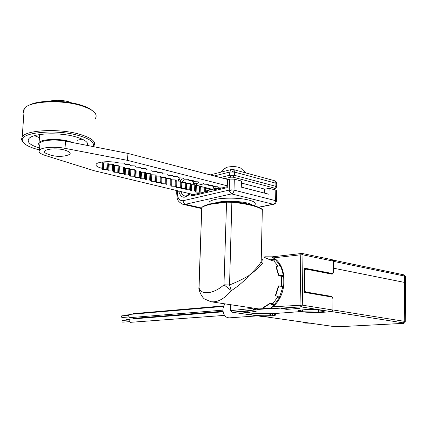 <?xml version="1.0" encoding="UTF-8"?>
<svg xmlns="http://www.w3.org/2000/svg" width="427" height="427" viewBox="0 0 427 427"><rect width="100%" height="100%" fill="white"/><g stroke="black" fill="none" stroke-linecap="round" stroke-linejoin="round"><path stroke-width="0.64" d="M212.972 186.866L212.833 186.343L213.281 185.942M229.475 191.579L231.621 189.866L234.007 190.138L275.596 200.658L276.392 201.336L275.853 202.91L274.582 204.021L273.168 204.261C274.604 203.78 275.415 202.579 275.596 200.658L275.799 190.068L269.101 188.307L268.978 194.253L241.287 187.127L241.447 181.037L234.311 179.164L234.007 190.138C233.809 192.134 232.998 193.388 231.573 193.901L229.475 191.579L229.262 190.068L229.577 179.1L227.49 179.612L227.255 187.65L191.424 196.041L193.383 194.648L207.506 191.323L206.721 190.725L206.999 190.426M206.721 190.725L218.427 187.955L214.317 189.721L227.287 186.668M102.496 161.993L103.163 162.826L102.8 169.514L101.877 168.259L102.213 162.03M103.163 162.847L107.097 162.938L106.739 169.626L102.8 169.514M106.739 169.626L107.529 169.813L107.882 163.13L107.097 162.938M107.882 163.13L108.671 164.214L112.627 164.31L112.28 170.971L108.319 170.869L107.529 169.813M112.28 170.971L113.059 171.163L113.406 164.507L112.627 164.31M113.406 164.507L114.164 165.58L118.103 165.676L117.767 172.305L113.822 172.209L113.059 171.163M117.767 172.305L118.535 172.497L118.877 165.868L118.103 165.676M118.877 165.868L119.608 166.93L123.536 167.026L123.206 173.634L119.272 173.533L118.535 172.497M123.206 173.634L123.969 173.816L124.3 167.219L123.536 167.026M124.3 167.219L125.004 168.27L128.917 168.366L128.596 174.942L124.679 174.846L123.969 173.816M128.596 174.942L129.354 175.129L129.675 168.558L128.917 168.366M129.675 168.558L130.358 169.599L134.249 169.695L133.939 176.244L130.038 176.143L129.354 175.129M133.939 176.244L134.692 176.426L135.001 169.882L134.249 169.695M135.001 169.882L135.658 170.912L139.538 171.013L139.234 177.536L135.348 177.435L134.692 176.426M139.234 177.536L139.981 177.717L140.286 171.195L139.538 171.013M140.286 171.195L140.915 172.22L144.78 172.316L144.486 178.812L140.611 178.71L139.981 177.717M144.486 178.812L145.223 178.993L145.516 172.503L144.78 172.316M145.516 172.503L146.125 173.511L149.978 173.613L149.69 180.082L145.831 179.98L145.223 178.993M149.69 180.082L150.421 180.258L150.71 173.794L149.978 173.613M150.71 173.794L151.291 174.792L155.129 174.894L154.846 181.336L151.009 181.235L150.421 180.258M154.846 181.336L155.572 181.512L155.855 175.075L155.129 174.894M155.855 175.075L156.415 176.068L160.237 176.164L159.965 182.58L156.138 182.484L155.572 181.512M159.965 182.58L160.685 182.756L160.958 176.346L160.237 176.164M160.958 176.346L161.491 177.328L165.302 177.424L165.035 183.818L161.225 183.717L160.685 182.756M165.035 183.818L165.751 183.989L166.012 177.6L165.302 177.424M166.012 177.6L166.53 178.577L170.32 178.673L170.063 185.04L166.263 184.939L165.751 183.989M170.063 185.04L170.773 185.211L171.03 178.849L170.32 178.673M171.03 178.849L171.521 179.815L175.3 179.916L175.049 186.257L171.264 186.156L170.773 185.211M175.049 186.257L175.748 186.428L175.999 180.087L175.3 179.916M175.999 180.087L176.468 181.043L180.237 181.144L179.991 187.458L176.223 187.357L175.748 186.428M179.991 187.458L180.685 187.629L180.931 181.315L180.237 181.144M180.931 181.315L181.379 182.265L185.131 182.361L184.891 188.654L181.139 188.553L180.685 187.629M184.891 188.654L185.585 188.819L185.82 182.532L185.131 182.361M185.82 182.532L186.247 183.471L189.983 183.567L189.753 189.834L186.012 189.732L185.585 188.819M189.753 189.834L190.437 190.004L190.666 183.738L189.983 183.567M190.666 183.738L191.072 184.667L194.797 184.768L194.573 191.008L190.842 190.906L190.437 190.004M194.573 191.008L195.251 191.173L195.475 184.939L194.797 184.768M195.475 184.939L195.86 185.857L199.569 185.958L199.356 192.171L195.641 192.07L195.251 191.173M199.356 192.171L200.028 192.337L200.242 186.124L199.569 185.958M200.242 186.124L200.605 187.037L204.303 187.133L204.133 192.118M204.811 191.958L204.971 187.298L204.303 187.133M204.971 187.298L205.312 188.206L208.995 188.302L208.942 189.962M209.614 189.807L209.657 188.467L208.995 188.302M209.657 188.467L209.78 189.252L211.21 189.428M227.901 179.511L127.913 153.41L65.475 141.15L65.027 148.345L127.572 160.371L227.308 185.83M265.034 189.209L241.394 183.034M39.818 145.137L39.957 143.04C42.059 140.083 55.366 139.063 65.475 141.15M39.78 145.692C38.51 144.604 38.275 143.557 39.087 142.554C41.44 139.106 58.072 138.3 68.64 141.193L72.964 142.623M39.62 148.094C30.205 145.207 26.629 142.058 28.892 138.647C32.649 133.293 58.568 132.05 74.89 136.608C84.37 139.293 88.624 142.26 87.658 145.506M39.492 149.93L39.076 149.829C29.185 147.315 23.645 144.283 22.455 140.739C19.028 132.578 55.094 128.821 78.2 135.391C90.108 138.823 95.029 142.543 92.974 146.546M93.257 146.605L93.721 146.119C96.71 141.844 91.773 137.825 78.91 134.057C58.755 128.362 26.565 129.979 22.241 136.651L21.43 139.613L23.309 142.447M95.264 118.669C98.263 113.95 93.38 109.558 80.607 105.49C60.597 99.336 28.577 101.284 24.227 108.639L23.33 110.897L23.901 113.251M23.949 112.579L24.179 109.328M91.97 110.337C89.328 108.228 85.277 106.376 79.812 104.77C64.119 100.025 39.551 100.062 29.981 104.759L28.353 105.602M71.683 102.88L68.55 101.727C61.616 99.971 55.275 99.806 49.537 101.22M193.596 194.6L93.993 170.683L45.161 155.423C40.085 153.757 38.195 151.996 39.481 150.149C41.579 147.272 54.902 146.296 65.027 148.345M127.913 153.41L127.572 160.371M101.877 168.259C97.094 167.01 95.242 165.607 96.315 164.043C98.141 161.523 111.255 160.888 119.074 162.981L123.926 163.077L124.94 164.336L129.552 164.496L130.534 165.74L135.129 165.906L136.08 167.138L140.659 167.299L141.577 168.516L146.135 168.681L147.021 169.887L151.558 170.047L152.418 171.243L156.939 171.403L157.766 172.588L162.265 172.748L163.066 173.922L167.544 174.083L168.318 175.241L172.78 175.401L173.522 176.554L177.968 176.709L178.683 177.851L183.108 178.006L183.797 179.137L188.206 179.292L188.867 180.407L193.26 180.568L193.895 181.672L198.267 181.833L198.875 182.927L203.231 183.082L203.818 184.17L208.157 184.325L208.712 185.398L213.036 185.558L213.569 186.62L217.871 186.775L218.384 187.832L221.923 187.928M200.396 186.925L200.028 192.337M45.972 153.368C52.169 156.202 58.579 157.024 65.198 155.839C72.04 154.334 71.821 152.396 64.546 150.026C54.176 147.224 39.567 149.952 45.972 153.368L49.596 154.804M269.101 188.307L264.633 189.3L264.548 193.116M209.401 204.111C208.04 202.195 209.956 200.647 215.155 199.478C221.48 197.898 235.864 197.642 244.794 199.217C254.076 200.882 257.203 203.044 254.177 205.702M248.333 204.213C245.568 203.3 241.586 202.649 236.398 202.249M245.771 203.802L231.797 202.254M261.634 259.088L262.653 259.792L263.064 261.025L262.979 262.541L262.322 263.769C259.781 266.758 255.399 270.638 249.171 275.404C255.063 269.811 259.072 265.268 261.191 261.794L262.333 209.62L261.986 209.075C256.792 205.718 246.705 203.273 231.717 201.747L226.572 201.672L231.717 201.747L231.856 202.265L229.539 284.969L231.349 290.67C225.472 297.598 219.654 301.318 213.879 301.83L210.986 301.772L204.528 298.959C203.482 298.558 199.916 294.182 198.865 288.385L199.783 291.86M258.778 308.902L264.206 308.646M278.121 266.112L273.931 261.089L271.134 260.31L264.308 257.369L270.526 259.792L274.876 258.959L279.941 265.172L281.569 268.759L282.898 273.563L283.298 276.114L283.122 286.015L279.343 297.832L273.985 305.284L269.971 308.545L263.672 308.566L265.434 308.881L258.607 309.431L256.104 309.164L254.006 309.788L255.223 309.97L232.037 312.201L261.89 316.46M276.029 295.852L275.484 295.676L275.495 295.164L278.297 286.384L278.852 285.828L280.849 286.175L281.388 285.615L281.542 276.888L281.025 276.194L279.034 275.831L278.505 275.143L276.034 267.008L276.424 266.635M263.262 307.91L262.941 307.766L269.432 303.64L273.109 303.319L277.833 296.738M264.361 257.166L264.772 256.803L272.106 256.835M332.927 260.059L333.983 261.441L404.385 276.039L405.399 276.739L405.517 282.749M333.241 260.593L333.524 261.431L333.983 261.441L333.941 268.273L404.508 282.428L405.522 283.101L405.271 321.558M333.941 268.273L333.268 268.172M333.524 268.193L333.46 272.554L332.19 274.187L305.983 269.095L305.081 270.206L304.675 290.488L305.529 291.935L331.859 296.466L333.081 298.574L332.98 305.54M332.943 309.954L404.252 321.301L405.266 321.814C404.652 323.143 403.595 323.687 402.106 323.447L402.17 323.431M304.675 290.488L304.205 290.472L305.278 292.276L332.121 297.101M305.983 269.095L305.417 268.807L304.616 270.19L304.147 290.477M262.215 316.503L272.266 315.783L269.09 315.654C261.916 316.226 248.146 314.961 250.686 313.946L255.933 313.279L271.876 313.738L300.352 311.609C298.324 311.235 297.656 310.861 298.345 310.493L304.467 309.708C312.393 309.041 326.836 310.381 323.858 311.491L318.409 312.217L318.435 309.922M318.409 312.217L319.919 312.484L331.678 311.699L332.943 310.029L333.028 298.82L331.998 297.069L304.563 292.356L304.136 291.636L304.44 268.775L304.889 268.22L332.473 273.542L333.236 272.186L333.322 261.148L332.089 259.755M317.992 312.116L300.336 311.699M273.195 313.589L273.547 313.866C277.102 314.63 276.755 315.238 272.501 315.692L272.533 313.664M333.151 326.436L339.662 326.687M331.678 311.699L301.008 306.88L271.188 308.726L272.554 306.805C287.504 295.938 287.905 265.626 273.51 257.876L272.015 256.846L302.038 253.43L302.967 254.85L333.322 261.148M273.51 257.876L300.795 254.77L301.494 253.419L302.038 253.43M273.862 261.036L274.876 258.959L271.006 256.616M248.092 312.286L249.982 312.601L247.217 312.735L240.502 311.667L250.558 310.893L256.168 311.662L248.092 312.286L248.124 311.08L248.082 312.761M293.482 307.723L300.16 308.758L298.153 309.009L295.484 308.705L286.811 309.361L281.185 308.545L293.482 307.723M271.188 308.726L269.971 308.545M202.297 206.935L201.816 207.298C205.504 204.752 210.159 203.946 211.226 203.679L226.572 201.672L223.972 284.809L229.539 284.969C237.204 281.9 243.748 278.708 249.171 275.404C243.966 281.254 238.026 286.341 231.349 290.67L223.972 284.809C213.649 294.198 200.589 295.388 199.051 287.611L201.741 208.515M278.986 285.882L278.703 285.834M273.04 303.383L273.985 305.284L272.997 305.31L270.633 303.853L269.64 303.869L263.443 307.814L263.672 308.566M281.361 285.732L283.122 286.015L282.306 286.528L279.445 286.042L278.617 286.554L275.863 295.18L275.965 295.783L278.954 297.027L279.343 297.832L277.876 296.637M279.242 265.866L279.941 265.172L279.525 265.802L276.824 266.395L276.397 267.04L278.826 275.025L279.632 275.612L282.503 275.522L283.298 276.114L281.521 276.781M254.006 309.788L250.889 307.723M295.495 308.032L295.484 308.705M231.028 304.761L230.868 310.557L231.877 312.196L262.05 316.498M256.104 309.164L254.161 308.214M272.554 306.805L302.279 305.15L301.008 306.88L300.085 305.065L300.795 254.77L302.967 254.85L302.279 305.15L332.943 310.029M198.902 288.172L201.779 207.501C203.61 206.236 206.663 205.131 210.933 204.186L226.379 202.179L231.856 202.265C239.152 202.958 245.488 203.957 250.873 205.259C256.195 206.567 260.016 208.024 262.333 209.62L261.191 261.794L262.322 263.769M303.101 322.161L303.4 322.764L307.83 322.839M310.493 323.218L304.697 323.047L303.335 322.753L302.946 322.139M225.114 303.88L223.518 306.282L222.878 309.479C223.268 314.939 225.435 317.725 229.379 317.848L257.588 315.863M134.046 318.323L133.101 318.878M133.288 313.664L132.37 314.181M129.637 314.416L128.41 315.873L129.904 317.645L222.878 310.146M130.395 319.092L130.23 319.108C128.81 320.207 128.853 321.285 130.363 322.332L224.554 315.388M126.195 319.695L125.581 320.223M125.517 315.089L124.855 315.574M121.812 315.831L121.161 316.599L121.951 317.533L128.682 316.983M122.624 320.463L121.903 321.328L122.149 321.958L122.746 322.15M275.799 190.068L276.595 190.778L276.397 201.016M229.577 179.1L234.311 179.164M180.199 177.92L178.534 181.123M180.269 181.144L182.452 177.947M192.796 180.514L192.961 181.224C193.426 183.087 194.397 183.898 195.876 183.663L198.854 182.921M190.036 193.746C184.624 199.153 180.818 198.24 178.63 191.008M191.493 194.093L191.424 196.041M276.675 186.716L276.723 183.968L275.933 183.242L275.709 181.913L274.347 180.669L233.195 169.503M272.426 189.182L275.052 188.686L276.664 187.063L275.874 186.343L274.662 188.152L233.201 177.194L230.842 177.162L229.689 175.241L234.418 175.3L234.3 170.709L232.971 169.439L231.546 169.423M233.201 177.194L234.418 175.3L275.874 186.343L275.933 183.242L234.503 172.086L229.779 172.028L231.13 169.54L210.207 174.894M245.765 172.914L240.785 168.19C237.433 166.477 232.896 166.146 227.175 167.187L225.483 167.987M274.588 188.707L274.662 188.152M195.593 185.494L197.007 185.499L203.572 183.882M224.703 178.678L230.842 177.162M195.876 183.663L197.007 185.499L198.806 185.948M200.279 186.311L203.54 187.122M205.003 187.485L208.237 188.291M209.684 188.654L212.022 189.236M214.818 188.574L215.283 186.695M77.693 137.419L77.212 137.526M39.61 134.804L39.172 134.644M82.149 139.122L77.041 140.344M39.417 137.633L34.507 135.685M102.886 162.692L102.523 169.38M103.638 162.9L103.281 169.583M108.399 164.08L108.047 170.741M109.179 164.272L108.826 170.933M113.897 165.446L113.55 172.076M114.671 165.639L114.329 172.268M119.346 166.797L119.01 173.405M120.115 166.989L119.779 173.592M124.748 168.142L124.417 174.718M125.506 168.329L125.18 174.899M130.102 169.471L129.781 176.02M130.854 169.658L130.534 176.202M135.407 170.784L135.097 177.312M136.154 170.971L135.845 177.493M140.67 172.092L140.366 178.587M141.406 172.278L141.107 178.769M145.885 173.389L145.586 179.858M146.616 173.57L146.322 180.034M151.051 174.67L150.763 181.112M151.777 174.851L151.494 181.294M156.175 175.945L155.898 182.361M156.896 176.121L156.618 182.537M161.257 177.205L160.99 183.599M161.972 177.381L161.705 183.77M166.295 178.454L166.034 184.822M167.005 178.63L166.743 184.992M171.291 179.698L171.035 186.039M171.739 186.209L171.996 179.868M175.999 187.239L176.244 180.925M176.693 187.41L176.943 181.101M180.915 188.435L181.155 182.148M181.608 188.606L181.849 182.318M185.793 189.62L186.028 183.354M186.482 189.785L186.711 183.525M190.629 190.794L190.858 184.555M191.312 190.96L191.536 184.72M195.427 191.958L195.646 185.745M196.1 192.123L196.319 185.91M200.866 192.887L201.064 187.09M204.981 191.92L205.109 188.093M205.654 191.76L205.771 188.259M209.764 189.769L209.78 189.252M264.318 193.057L264.404 189.038M258.474 207.223L273.168 204.261L231.573 193.901L185.414 204.293L201.427 207.981M252.293 205.163C249.01 201.677 227.207 199.98 216.964 202.441L214.93 202.969M226.523 201.693L211.434 203.668M261.73 209.033C256.622 205.729 246.635 203.305 231.765 201.768M258.607 309.431L258.698 308.886M331.934 311.646L403.003 322.828L404.252 321.301L404.508 282.428L404.385 276.039L403.419 274.742L332.927 260.054M333.482 268.183L333.524 261.431M300.464 311.352L302.385 311.491L302.407 309.858M331.859 296.466L330.829 296.866M305.529 291.935L304.52 292.346M305.081 270.206L304.419 270.211M332.19 274.187L305.791 268.802L304.435 268.925M332.836 273.328L331.944 273.899L305.855 268.823M403.003 322.828C404.406 323.095 404.054 323.303 401.94 323.447L402.106 323.447M401.94 323.447L339.433 326.698M339.497 326.703L333.316 326.479L263.069 316.444M333.482 326.484L263.149 316.439M275.735 314.523L272.501 315.35M302.177 311.822C307.061 312.377 312.521 312.585 318.558 312.452M270.521 313.664L270.483 315.558M269.09 315.654L269.133 313.519M319.972 312.11L319.994 310.087M300.373 310.045L300.352 311.609M332.185 273.547L330.904 273.686M273.029 260.683L273.899 258.895M271.508 259.84L271.268 260.337M257.7 309.399L257.807 308.758M272.997 305.31L272.159 303.624M280.822 276.157L282.503 275.522M230.591 310.68L251.834 308.459M247.254 311.15L247.217 312.735M285.914 308.171L285.898 309.335M286.811 309.361L286.832 308.102M256.035 308.491L255.954 308.993M269.64 303.869L269.501 303.581M263.411 307.547L263.443 307.814M270.633 303.853L270.382 303.346M275.895 295.687L275.442 295.319M278.617 286.554L278.276 286.501M275.596 294.956L275.863 295.18M279.445 286.042L278.569 285.903M279.632 275.612L279.05 275.837M278.505 275.148L278.826 275.025M297.24 308.305L297.229 308.977M298.153 309.009L298.158 308.449M231.621 189.866L229.262 190.068L183.172 200.695C183.247 202.585 183.994 203.78 185.414 204.293L182.51 204.159M182.132 182.318L184.304 179.191M189.561 193.628C186.716 195.966 185.163 196.746 184.907 195.972C183.002 195.555 181.699 194.093 181 191.574M183.172 200.695C179.479 200.957 177.541 198.406 177.37 193.047L176.677 193.644M177.461 190.725L177.37 193.047M220.401 177.552L229.689 175.241L229.779 172.028L214.269 175.951M192.961 181.224L192.657 181.987M275.709 181.913L276.248 182.025L276.733 183.621M232.128 171.803L234.3 170.709M274.849 188.734L272.597 189.225M214.002 188.766L212.833 186.343M218.218 187.768L206.759 190.479M39.62 134.569L39.087 142.554M87.225 142.741L87.161 145.41M22.455 140.739L21.43 139.613M24.227 108.639L22.241 136.651M29.981 104.759L29.591 105.063M39.957 143.04L39.481 150.149M206.999 191.147L206.988 191.445M258.869 308.913L210.986 301.772M405.399 276.376L403.488 274.758M401.999 323.452L339.604 326.698M272.89 313.621L273.504 313.861C275.911 314.678 276.611 314.998 275.607 314.832L275.458 314.379M317.992 312.286L318.019 309.885M302.108 253.441L332.377 259.76M323.869 310.909L323.858 311.491M332.313 273.558L330.989 273.707M230.756 304.718L230.596 310.61L231.877 312.196M251.06 307.75L251.3 308.059M300.459 311.641L300.485 310.034M263.272 307.99L263.224 307.616M275.965 295.783L275.431 295.351M276.045 267.03L276.408 266.661M262.584 209.844L262.21 209.246M302.935 322.139L303.335 322.753L305.38 323.116M275.805 314.582L275.452 314.603M133.881 318.339L222.979 311.278M133.123 313.674L223.684 305.892M129.466 314.427L223.47 306.41M130.23 319.108L223.07 311.817M126.104 319.7L129.627 319.428M125.362 315.089L128.826 314.795M122.688 322.166L129.429 321.659M121.722 315.841L128.538 315.265M122.469 320.463L129.296 319.935M201.581 208.563L183.284 204.362C175.823 200.994 177.44 197.861 176.687 193.351L176.794 190.565M211.328 189.401L209.742 189.006M206.791 188.27L205.061 187.843M202.088 187.101L200.348 186.668M197.349 185.926L195.593 185.489M258.698 207.319L273.643 204.303M177.867 181.112L179.308 177.91M192.273 180.504L194.226 184.758M274.641 180.754L276.13 181.859M227.175 167.187L223.513 169.268L220.513 172.257"/></g></svg>
